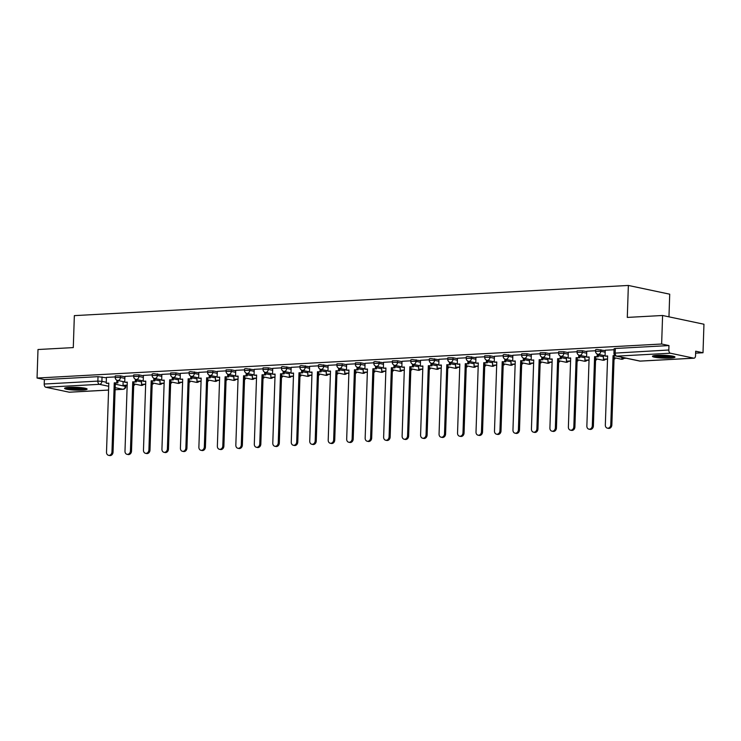<?xml version="1.0" encoding="UTF-8"?>
<svg xmlns="http://www.w3.org/2000/svg" width="741" height="741" viewBox="0 0 741 741"><rect width="100%" height="100%" fill="white"/><g stroke="black" fill="none" stroke-linecap="round" stroke-linejoin="round"><path stroke-width="1.11" d="M124.914 376.808L120.514 375.882L115.263 375.909L115.207 377.493L120.468 377.456L124.859 378.382M143.393 375.798L138.993 374.872L133.732 374.909L133.686 376.484L138.938 376.447L143.337 377.382M161.862 374.798L153.443 373.649L152.211 373.899L152.155 375.474L157.416 375.446L161.816 376.372M180.341 373.788L175.941 372.862L170.68 372.89L170.634 374.474L175.886 374.437L180.285 375.363M198.81 372.779L190.391 371.63L189.159 371.889L189.103 373.464L194.364 373.427L198.764 374.362M217.289 371.778L212.889 370.852L207.637 370.88L207.582 372.454L212.843 372.427L217.233 373.353M235.768 370.769L231.368 369.842L226.107 369.87L226.061 371.454L231.312 371.417L235.712 372.343M254.237 369.759L245.817 368.61L244.586 368.87L244.53 370.444L249.791 370.407L254.182 371.343M272.716 368.759L268.316 367.832L263.055 367.86L263.009 369.435L268.261 369.407L272.66 370.333M291.185 367.749L282.766 366.6L281.534 366.851L281.478 368.434L286.739 368.397L291.139 369.324M309.664 366.739L301.244 365.591L300.012 365.85L299.957 367.425L305.218 367.388L309.608 368.323M328.133 365.739L319.714 364.591L318.482 364.841L318.426 366.415L323.687 366.387L328.087 367.314M346.612 364.729L342.212 363.803L336.96 363.831L336.905 365.415L342.166 365.378L346.556 366.304M365.091 363.72L360.691 362.794L355.43 362.831L355.384 364.405L360.635 364.368L365.035 365.304M383.56 362.72L375.141 361.571L373.909 361.821L373.853 363.396L379.114 363.368L383.514 364.294M402.039 361.71L397.639 360.784L392.378 360.811L392.332 362.395L397.584 362.358L401.983 363.285M420.508 360.71L412.089 359.552L410.857 359.811L410.801 361.386L416.062 361.349L420.462 362.284M438.987 359.7L430.567 358.551L429.335 358.801L429.28 360.376L434.541 360.348L438.931 361.275M457.466 358.69L453.066 357.764L447.805 357.792L447.759 359.376L453.01 359.339L457.41 360.265M475.935 357.69L467.515 356.532L466.284 356.791L466.228 358.366L471.489 358.329L475.889 359.265M494.414 356.68L490.014 355.754L484.753 355.782L484.707 357.357L489.958 357.329L494.358 358.255M512.883 355.671L504.464 354.522L503.232 354.772L503.176 356.356L508.437 356.319L512.837 357.245M531.362 354.67L526.962 353.735L521.71 353.772L521.655 355.347L526.916 355.31L531.306 356.245M549.841 353.661L545.441 352.735L540.18 352.762L540.133 354.337L545.385 354.309L549.785 355.235M568.31 352.651L563.91 351.725L558.658 351.753L558.603 353.337L563.864 353.3L568.254 354.226M586.789 351.651L582.389 350.715L577.128 350.752L577.082 352.327L582.333 352.29L586.733 353.225M605.258 350.641L596.838 349.493L595.607 349.743L595.551 351.317L600.812 351.29L605.212 352.216M670.179 358.06A11.272 1.408 -178.1 0 0 674.995 357.069A11.272 1.408 -178.1 0 0 668.956 355.615A11.272 1.408 -178.1 0 0 657.276 355.328A11.272 1.408 -178.1 0 0 652.46 356.319A11.272 1.408 -178.1 0 0 658.499 357.764A11.272 1.408 -178.1 0 0 670.179 358.06M82.297 390.081A11.272 1.408 -178.1 0 0 87.114 389.099A11.272 1.408 -178.1 0 0 81.075 387.645A11.272 1.408 -178.1 0 0 69.395 387.358A11.272 1.408 -178.1 0 0 64.578 388.349A11.272 1.408 -178.1 0 0 70.617 389.794A11.272 1.408 -178.1 0 0 82.297 390.081M695.614 353.151L703.005 352.753L695.679 351.206L695.54 355.652A2.89 1.649 86.9 0 1 694.039 358.19A2.89 1.649 86.9 0 1 693.789 358.162L670.373 353.216L616.725 356.143L640.141 361.089L693.789 358.162M668.966 316.842L669.716 294.186L628.359 285.452L627.294 317.417L662.593 315.49L661.639 344.019L37.05 378.04L37.995 349.52L73.285 347.594L74.35 315.629L628.359 285.452M662.593 315.49L703.95 324.234L703.005 352.753M69.691 392.165A2.89 1.649 -93.1 0 1 69.45 392.211A2.89 1.649 -93.1 0 1 69.191 392.193L45.785 387.247A2.89 1.649 -93.1 0 1 44.219 384.033L44.367 379.587L98.016 376.669L106.435 377.817M44.367 379.587L37.05 378.04M668.966 345.565L615.317 348.483L614.085 348.733L613.937 353.179L668.817 350.002L668.966 345.565L661.639 344.019M668.817 350.002A2.89 1.649 86.9 0 0 670.373 353.216M614.048 349.743L605.212 350.224L605.082 356.097L607.629 355.958L605.332 425.038A3.325 2.695 -78.1 0 0 607.37 428.15A3.325 2.695 -78.1 0 0 610.779 424.741L613.076 355.661L615.039 355.55M595.569 350.743L586.742 351.225L586.603 357.097L589.151 356.958L586.863 426.047A3.325 2.695 -78.1 0 0 588.9 429.15A3.325 2.695 -78.1 0 0 592.309 425.751L594.597 356.662L598.219 356.754L598.302 354.337M577.1 351.753L568.264 352.234L568.134 358.107L570.672 357.968L568.384 427.057A3.325 2.695 -78.1 0 0 570.422 430.16A3.325 2.695 -78.1 0 0 573.83 426.76L576.128 357.671L579.749 357.764L579.823 355.347M558.621 352.762L549.85 353.253M540.152 353.763L531.316 354.244L531.177 360.117L533.724 359.978L531.436 429.067A3.325 2.695 -78.1 0 0 533.474 432.17A3.325 2.695 -78.1 0 0 536.882 428.77L539.17 359.681L542.792 359.774L542.875 357.357M521.673 354.772L512.837 355.254L512.707 361.126L515.254 360.987L512.957 430.076A3.325 2.695 -78.1 0 0 514.995 433.179A3.325 2.695 -78.1 0 0 518.404 429.78L520.701 360.691L524.322 360.784L524.406 358.366M503.195 355.782L494.423 356.273M484.725 356.782L475.954 357.282M466.246 357.792L457.419 358.274L457.28 364.146L459.828 364.007L457.54 433.096A3.325 2.695 -78.1 0 0 459.568 436.199A3.325 2.695 -78.1 0 0 462.986 432.8L465.274 363.711L468.896 363.803L468.979 361.386M447.777 358.801L438.941 359.283L438.802 365.156L441.349 365.017L439.061 434.096A3.325 2.695 -78.1 0 0 441.099 437.209A3.325 2.695 -78.1 0 0 444.507 433.8L446.804 364.72L450.426 364.804L450.5 362.395M429.298 359.802L420.527 360.302M410.82 360.811L401.993 361.293L401.854 367.166L404.401 367.027L402.113 436.116A3.325 2.695 -78.1 0 0 404.151 439.218A3.325 2.695 -78.1 0 0 407.559 435.819L409.847 366.73L413.469 366.823L413.552 364.405M392.35 361.821L383.514 362.303L383.384 368.175L385.931 368.036L383.634 437.116A3.325 2.695 -78.1 0 0 385.672 440.228A3.325 2.695 -78.1 0 0 389.081 436.82L391.378 367.74L394.999 367.823L395.073 365.415M373.872 362.821L365.044 363.303L364.905 369.175L367.453 369.037L365.165 438.126A3.325 2.695 -78.1 0 0 367.193 441.228A3.325 2.695 -78.1 0 0 370.611 437.829L372.899 368.74L376.521 368.833L376.604 366.415M355.402 363.831L346.631 364.322M336.923 364.841L328.096 365.322L327.957 371.195L330.505 371.056L328.207 440.135A3.325 2.695 -78.1 0 0 330.245 443.248A3.325 2.695 -78.1 0 0 333.663 439.839L335.951 370.759L339.573 370.843L339.656 368.434M318.454 365.841L309.618 366.323L309.479 372.195L312.026 372.056L309.738 441.145A3.325 2.695 -78.1 0 0 311.776 444.248A3.325 2.695 -78.1 0 0 315.184 440.849L317.472 371.76L321.094 371.852L321.177 369.435M299.975 366.851L291.139 367.332L291.009 373.205L293.556 373.066L291.259 442.155A3.325 2.695 -78.1 0 0 293.297 445.258A3.325 2.695 -78.1 0 0 296.706 441.858L299.003 372.769L302.624 372.862L302.699 370.444M281.497 367.86L272.725 368.351M263.027 368.861L254.191 369.342L254.061 375.215L256.608 375.076L254.311 444.165A3.325 2.695 -78.1 0 0 256.349 447.268A3.325 2.695 -78.1 0 0 259.758 443.868L262.055 374.779L265.676 374.872L265.75 372.454M244.549 369.87L235.721 370.352L235.582 376.224L238.13 376.085L235.833 445.174A3.325 2.695 -78.1 0 0 237.87 448.277A3.325 2.695 -78.1 0 0 241.288 444.878L243.576 375.789L247.198 375.882L247.281 373.464M226.079 370.88L217.298 371.371M207.6 371.88L198.829 372.38M189.122 372.89L180.295 373.371L180.156 379.244L182.703 379.105L180.415 448.194A3.325 2.695 -78.1 0 0 182.453 451.297A3.325 2.695 -78.1 0 0 185.861 447.897L188.149 378.808L191.771 378.901L191.854 376.484M170.652 373.899L161.816 374.381L161.686 380.253L164.233 380.114L161.936 449.194A3.325 2.695 -78.1 0 0 163.974 452.306A3.325 2.695 -78.1 0 0 167.383 448.898L169.68 379.818L173.301 379.901L173.375 377.493M152.174 374.9L143.402 375.4M133.704 375.909L124.923 376.4M115.226 376.919L106.398 377.401L106.259 383.273L108.807 383.134L106.509 452.214A3.325 2.695 -78.1 0 0 108.547 455.317A3.325 2.695 -78.1 0 0 111.965 451.917L114.253 382.838L117.875 382.921L117.958 380.513M610.779 424.741L611.853 424.973A3.325 2.695 101.9 0 1 608.444 428.372L607.37 428.15M605.082 356.097L607.62 356.245M621.866 357.301L621.838 358.19L622.912 358.422L626.302 358.236M621.838 358.19L625.228 358.005M611.853 424.973L614.15 355.884L615.438 355.819M614.15 355.884L613.076 355.661M673.069 356.217A9.753 1.213 1.9 0 1 663.723 356.764A9.753 1.213 1.9 0 1 654.433 355.597M656.98 355.347A9.031 1.13 -178.1 0 0 670.549 355.8M653.497 355.773A11.198 1.399 -178.1 0 0 663.714 356.94A11.198 1.399 -178.1 0 0 673.986 356.449M85.187 388.238A9.753 1.213 1.9 0 1 75.841 388.793A9.753 1.213 1.9 0 1 66.551 387.626M69.098 387.376A9.031 1.13 -178.1 0 0 82.668 387.821M65.616 387.793A11.198 1.399 -178.1 0 0 75.832 388.969A11.198 1.399 -178.1 0 0 86.113 388.479M592.309 425.751L593.384 425.982A3.325 2.695 101.9 0 1 589.975 429.382L588.9 429.15M586.603 357.097L589.141 357.245M597.227 354.041L597.144 356.523M614.048 358.903L614.974 358.848L615.011 357.875M603.489 355.439L603.359 359.2L607.518 359.255M614.057 358.653L614.974 358.848M603.359 359.2L607.527 358.968M593.384 425.982L595.671 356.893L598.219 356.754M595.671 356.893L594.597 356.662M573.83 426.76L574.905 426.983A3.325 2.695 101.9 0 1 571.496 430.382L570.422 430.16M568.134 358.107L570.663 358.255M578.749 355.05L578.675 357.533M595.579 359.904L596.505 359.857L596.533 358.876M585.01 356.44L584.89 360.2L589.039 360.265M595.579 359.663L596.505 359.857M584.89 360.2L589.049 359.978M574.905 426.983L577.202 357.903L579.749 357.764M577.202 357.903L576.128 357.671M555.361 427.761L556.435 427.992A3.325 2.695 101.9 0 1 553.018 431.392L551.943 431.169A3.325 2.695 -78.1 0 0 555.361 427.761L557.649 358.681L561.27 358.764L561.354 356.356M549.85 353.235L549.655 359.116L552.202 358.977L549.905 428.057A3.325 2.695 -78.1 0 0 551.943 431.169M549.655 359.116L552.193 359.265M560.279 356.05L560.196 358.542M577.1 360.913L578.026 360.867L578.063 359.885M566.541 357.449L566.411 361.21L570.57 361.275M577.109 360.672L578.026 360.867M566.411 361.21L570.579 360.987M556.435 427.992L558.723 358.903L561.27 358.764M558.723 358.903L557.649 358.681M536.882 428.77L537.957 429.002A3.325 2.695 101.9 0 1 534.548 432.401L533.474 432.17M531.177 360.117L533.715 360.265M541.801 357.06L541.717 359.542M558.621 361.923L559.557 361.867L559.585 360.895M548.062 358.459L547.942 362.219L552.091 362.275M558.631 361.673L559.557 361.867M547.942 362.219L552.101 361.988M537.957 429.002L540.254 359.913L542.792 359.774M540.254 359.913L539.17 359.681M518.404 429.78L519.487 430.002A3.325 2.695 101.9 0 1 516.069 433.402L514.995 433.179M512.707 361.126L515.245 361.275M523.331 358.07L523.248 360.552M540.152 362.923L541.078 362.877L541.115 361.895M529.583 359.459L529.463 363.22L533.613 363.285M540.161 362.682L541.078 362.877M529.463 363.22L533.631 362.997M519.487 430.002L521.775 360.923L524.322 360.784M521.775 360.923L520.701 360.691M499.934 430.78L501.009 431.012A3.325 2.695 101.9 0 1 497.6 434.411L496.526 434.189A3.325 2.695 -78.1 0 0 499.934 430.78L502.222 361.701L505.844 361.784L505.927 359.376M494.423 356.254L494.228 362.136L496.776 361.997L494.488 431.077A3.325 2.695 -78.1 0 0 496.526 434.189M494.228 362.136L496.766 362.284M504.853 359.07L504.769 361.562M521.673 363.933L522.6 363.887L522.637 362.905M511.114 360.469L510.984 364.229L515.143 364.294M521.683 363.692L522.6 363.887M510.984 364.229L515.152 364.007M501.009 431.012L503.296 361.923L505.844 361.784M503.296 361.923L502.222 361.701M481.455 431.79L482.53 432.022A3.325 2.695 101.9 0 1 479.121 435.421L478.047 435.189A3.325 2.695 -78.1 0 0 481.455 431.79L483.753 362.701L487.374 362.794L487.448 360.376M475.954 357.264L475.759 363.136L478.306 362.997L476.009 432.086A3.325 2.695 -78.1 0 0 478.047 435.189M475.759 363.136L478.297 363.285M486.383 360.08L486.3 362.562M503.204 364.942L504.13 364.887L504.158 363.914M492.635 361.478L492.515 365.239L496.665 365.294M503.204 364.692L504.13 364.887M492.515 365.239L496.674 365.007M482.53 432.022L484.827 362.933L487.374 362.794M484.827 362.933L483.753 362.701M462.986 432.8L464.061 433.022A3.325 2.695 101.9 0 1 460.652 436.421L459.568 436.199M457.28 364.146L459.818 364.294M467.904 361.089L467.821 363.572M484.725 365.943L485.651 365.897L485.688 364.915M474.166 362.479L474.036 366.239L478.195 366.304M484.734 365.702L485.651 365.897M474.036 366.239L478.204 366.017M464.061 433.022L466.348 363.942L468.896 363.803M466.348 363.942L465.274 363.711M444.507 433.8L445.582 434.031A3.325 2.695 101.9 0 1 442.173 437.431L441.099 437.209M438.802 365.156L441.34 365.304M449.426 362.09L449.342 364.581M466.246 366.952L467.182 366.906L467.21 365.924M455.687 363.488L455.567 367.249L459.716 367.314M466.256 366.712L467.182 366.906M455.567 367.249L459.726 367.027M445.582 434.031L447.879 364.942L450.426 364.804M447.879 364.942L446.804 364.72M426.038 434.81L427.112 435.041A3.325 2.695 101.9 0 1 423.695 438.44L422.62 438.209A3.325 2.695 -78.1 0 0 426.038 434.81L428.326 365.721L431.947 365.813L432.031 363.396M420.527 360.283L420.332 366.156L422.879 366.017L420.582 435.106A3.325 2.695 -78.1 0 0 422.62 438.209M420.332 366.156L422.87 366.304M430.956 363.099L430.873 365.582M447.777 367.962L448.703 367.906L448.74 366.934M437.218 364.498L437.088 368.258L441.247 368.314M447.786 367.712L448.703 367.906M437.088 368.258L441.256 368.027M427.112 435.041L429.4 365.952L431.947 365.813M429.4 365.952L428.326 365.721M407.559 435.819L408.634 436.041A3.325 2.695 101.9 0 1 405.225 439.441L404.151 439.218M401.854 367.166L404.391 367.314M412.478 364.109L412.394 366.591M429.298 368.962L430.234 368.916L430.262 367.934M418.739 365.498L418.609 369.259L422.768 369.324M429.308 368.722L430.234 368.916M418.609 369.259L422.778 369.037M408.634 436.041L410.922 366.962L413.469 366.823M410.922 366.962L409.847 366.73M389.081 436.82L390.155 437.051A3.325 2.695 101.9 0 1 386.746 440.45L385.672 440.228M383.384 368.175L385.922 368.323M394.008 365.109L393.925 367.601M410.829 369.972L411.755 369.926L411.783 368.944M400.26 366.508L400.14 370.268L404.29 370.333M410.838 369.731L411.755 369.926M400.14 370.268L404.299 370.046M390.155 437.051L392.452 367.962L394.999 367.823M392.452 367.962L391.378 367.74M370.611 437.829L371.686 438.061A3.325 2.695 101.9 0 1 368.277 441.46L367.193 441.228M364.905 369.175L367.443 369.324M375.53 366.119L375.446 368.601M392.35 370.982L393.276 370.926L393.314 369.954M381.791 367.517L381.661 371.278L385.82 371.334M392.36 370.732L393.276 370.926M381.661 371.278L385.829 371.046M371.686 438.061L373.973 368.972L376.521 368.833M373.973 368.972L372.899 368.74M352.132 438.839L353.207 439.061A3.325 2.695 101.9 0 1 349.798 442.46L348.724 442.238A3.325 2.695 -78.1 0 0 352.132 438.839L354.43 369.75L358.051 369.842L358.125 367.425M346.631 364.313L346.436 370.185L348.974 370.046L346.686 439.135A3.325 2.695 -78.1 0 0 348.724 442.238M346.436 370.185L348.965 370.333M357.051 367.128L356.967 369.611M373.872 371.982L374.807 371.936L374.835 370.954M363.312 368.518L363.192 372.278L367.341 372.343M373.881 371.741L374.807 371.936M363.192 372.278L367.351 372.056M353.207 439.061L355.504 369.981L358.051 369.842M355.504 369.981L354.43 369.75M333.663 439.839L334.737 440.071A3.325 2.695 101.9 0 1 331.32 443.47L330.245 443.248M327.957 371.195L330.495 371.343M338.581 368.129L338.498 370.62M355.402 372.992L356.328 372.945L356.365 371.963M344.843 369.527L344.713 373.288L348.872 373.353M355.411 372.751L356.328 372.945M344.713 373.288L348.881 373.066M334.737 440.071L337.025 370.982L339.573 370.843M337.025 370.982L335.951 370.759M315.184 440.849L316.259 441.08A3.325 2.695 101.9 0 1 312.85 444.48L311.776 444.248M309.479 372.195L312.017 372.343M320.103 369.138L320.019 371.621M336.923 374.001L337.859 373.946L337.887 372.973M326.364 370.537L326.244 374.298L330.393 374.353M336.933 373.751L337.859 373.946M326.244 374.298L330.403 374.066M316.259 441.08L318.556 371.991L321.094 371.852M318.556 371.991L317.472 371.76M296.706 441.858L297.78 442.081A3.325 2.695 101.9 0 1 294.372 445.48L293.297 445.258M291.009 373.205L293.547 373.353M301.633 370.148L301.55 372.63M318.454 375.002L319.38 374.955L319.408 373.973M307.885 371.537L307.765 375.298L311.915 375.363M318.463 374.761L319.38 374.955M307.765 375.298L311.924 375.076M297.78 442.081L300.077 373.001L302.624 372.862M300.077 373.001L299.003 372.769M278.236 442.859L279.311 443.09A3.325 2.695 101.9 0 1 275.902 446.49L274.828 446.267A3.325 2.695 -78.1 0 0 278.236 442.859L280.524 373.779L284.146 373.862L284.229 371.454M272.725 368.333L272.531 374.214L275.078 374.075L272.79 443.155A3.325 2.695 -78.1 0 0 274.828 446.267M272.531 374.214L275.068 374.362M283.155 371.148L283.071 373.64M299.975 376.011L300.902 375.965L300.939 374.983M289.416 372.547L289.286 376.308L293.445 376.363M299.985 375.77L300.902 375.965M289.286 376.308L293.455 376.085M279.311 443.09L281.599 374.001L284.146 373.862M281.599 374.001L280.524 373.779M259.758 443.868L260.832 444.1A3.325 2.695 101.9 0 1 257.423 447.499L256.349 447.268M254.061 375.215L256.59 375.363M264.676 372.158L264.602 374.64M281.506 377.021L282.432 376.965L282.46 375.993M270.937 373.557L270.817 377.317L274.967 377.373M281.506 376.771L282.432 376.965M270.817 377.317L274.976 377.086M260.832 444.1L263.129 375.011L265.676 374.872M263.129 375.011L262.055 374.779M241.288 444.878L242.363 445.1A3.325 2.695 101.9 0 1 238.945 448.5L237.87 448.277M235.582 376.224L238.12 376.372M246.207 373.168L246.123 375.65M263.027 378.021L263.953 377.975L263.991 376.993M252.468 374.557L252.338 378.318L256.497 378.382M263.036 377.78L263.953 377.975M252.338 378.318L256.506 378.095M242.363 445.1L244.65 376.02L247.198 375.882M244.65 376.02L243.576 375.789M222.809 445.878L223.884 446.11A3.325 2.695 101.9 0 1 220.475 449.509L219.401 449.287A3.325 2.695 -78.1 0 0 222.809 445.878L225.097 376.798L228.719 376.882L228.802 374.474M217.298 371.352L217.104 377.234L219.651 377.095L217.363 446.175A3.325 2.695 -78.1 0 0 219.401 449.287M217.104 377.234L219.642 377.382M227.728 374.168L227.644 376.66M244.549 379.031L245.484 378.984L245.512 378.003M233.989 375.567L233.869 379.327L238.018 379.383M244.558 378.79L245.484 378.984M233.869 379.327L238.028 379.105M223.884 446.11L226.181 377.021L228.719 376.882M226.181 377.021L225.097 376.798M204.331 446.888L205.414 447.119A3.325 2.695 101.9 0 1 201.997 450.519L200.922 450.287A3.325 2.695 -78.1 0 0 204.331 446.888L206.628 377.799L210.249 377.891L210.333 375.474M198.829 372.362L198.634 378.234L201.181 378.095L198.884 447.184A3.325 2.695 -78.1 0 0 200.922 450.287M198.634 378.234L201.172 378.382M209.258 375.178L209.175 377.66M226.079 380.04L227.005 379.985L227.042 379.012M215.511 376.576L215.39 380.337L219.549 380.392M226.088 379.79L227.005 379.985M215.39 380.337L219.558 380.105M205.414 447.119L207.702 378.03L210.249 377.891M207.702 378.03L206.628 377.799M185.861 447.897L186.936 448.12A3.325 2.695 101.9 0 1 183.527 451.519L182.453 451.297M180.156 379.244L182.694 379.392M190.78 376.187L190.696 378.67M207.6 381.041L208.527 380.994L208.564 380.013M197.041 377.577L196.911 381.337L201.07 381.402M207.61 380.8L208.527 380.994M196.911 381.337L201.08 381.115M186.936 448.12L189.224 379.04L191.771 378.901M189.224 379.04L188.149 378.808M167.383 448.898L168.457 449.129A3.325 2.695 101.9 0 1 165.048 452.529L163.974 452.306M161.686 380.253L164.224 380.402M172.31 377.188L172.227 379.679M189.131 382.05L190.057 382.004L190.085 381.022M178.562 378.586L178.442 382.347L182.592 382.402M189.131 381.81L190.057 382.004M178.442 382.347L182.601 382.124M168.457 449.129L170.754 380.04L173.301 379.901M170.754 380.04L169.68 379.818M148.913 449.907L149.988 450.139A3.325 2.695 101.9 0 1 146.579 453.538L145.495 453.307A3.325 2.695 -78.1 0 0 148.913 449.907L151.201 380.818L154.823 380.911L154.906 378.494M143.402 375.381L143.208 381.254L145.755 381.115L143.467 450.204A3.325 2.695 -78.1 0 0 145.495 453.307M143.208 381.254L145.745 381.402M153.832 378.197L153.748 380.679M170.652 383.06L171.579 383.004L171.616 382.023M160.093 379.596L159.963 383.356L164.122 383.412M170.662 382.81L171.579 383.004M159.963 383.356L164.131 383.125M149.988 450.139L152.276 381.05L154.823 380.911M152.276 381.05L151.201 380.818M130.435 450.917L131.509 451.139A3.325 2.695 101.9 0 1 128.1 454.539L127.026 454.316A3.325 2.695 -78.1 0 0 130.435 450.917L132.732 381.828L136.353 381.921L136.427 379.503M124.933 376.391L124.729 382.263L127.276 382.124L124.988 451.213A3.325 2.695 -78.1 0 0 127.026 454.316M124.729 382.263L127.267 382.412M135.353 379.197L135.27 381.689M152.174 384.06L153.109 384.014L153.137 383.032M141.614 380.596L141.494 384.357L145.644 384.422M152.183 383.819L153.109 384.014M141.494 384.357L145.653 384.134M131.509 451.139L133.806 382.06L136.353 381.921M133.806 382.06L132.732 381.828M111.965 451.917L113.04 452.149A3.325 2.695 101.9 0 1 109.622 455.548L108.547 455.317M106.259 383.273L108.797 383.421M116.883 380.207L116.8 382.699M133.704 385.07L134.63 385.024L134.667 384.042M123.145 381.606L123.015 385.366L127.174 385.422M133.713 384.829L134.63 385.024M123.015 385.366L127.183 385.144M113.04 452.149L115.327 383.06L117.875 382.921M115.327 383.06L114.253 382.838M120.514 375.882L120.468 377.456A2.89 2.343 101.9 0 1 118.004 380.448A2.89 2.343 -78.1 0 1 117.495 380.411L124.747 381.948M138.993 374.872L138.938 376.447A2.89 2.343 101.9 0 1 136.474 379.448A2.89 2.343 -78.1 0 1 135.974 379.411L143.217 380.939M157.463 373.862L157.416 375.446A2.89 2.343 101.9 0 1 154.952 378.438A2.89 2.343 -78.1 0 1 154.452 378.401L161.695 379.929M175.941 372.862L175.886 374.437A2.89 2.343 101.9 0 1 173.422 377.428A2.89 2.343 -78.1 0 1 172.922 377.391L180.165 378.929M194.42 371.852L194.364 373.427A2.89 2.343 101.9 0 1 191.9 376.428A2.89 2.343 -78.1 0 1 191.4 376.391L198.644 377.919M212.889 370.852L212.843 372.427A2.89 2.343 101.9 0 1 210.379 375.418A2.89 2.343 -78.1 0 1 209.87 375.381L217.122 376.91M231.368 369.842L231.312 371.417A2.89 2.343 101.9 0 1 228.849 374.409A2.89 2.343 -78.1 0 1 228.348 374.372L235.592 375.909M249.837 368.833L249.791 370.407A2.89 2.343 101.9 0 1 247.327 373.408A2.89 2.343 -78.1 0 1 246.827 373.371L254.07 374.9M268.316 367.832L268.261 369.407A2.89 2.343 101.9 0 1 265.797 372.399A2.89 2.343 -78.1 0 1 265.297 372.362L272.54 373.89M286.795 366.823L286.739 368.397A2.89 2.343 101.9 0 1 284.275 371.389A2.89 2.343 -78.1 0 1 283.775 371.352L291.018 372.89M305.264 365.813L305.218 367.388A2.89 2.343 101.9 0 1 302.754 370.389A2.89 2.343 -78.1 0 1 302.245 370.352L309.497 371.88M323.743 364.813L323.687 366.387A2.89 2.343 101.9 0 1 321.224 369.379A2.89 2.343 -78.1 0 1 320.723 369.342L327.967 370.87M342.212 363.803L342.166 365.378A2.89 2.343 101.9 0 1 339.702 368.379A2.89 2.343 -78.1 0 1 339.193 368.333L346.445 369.87M360.691 362.794L360.635 364.368A2.89 2.343 101.9 0 1 358.172 367.369A2.89 2.343 -78.1 0 1 357.671 367.332L364.915 368.861M379.17 361.793L379.114 363.368A2.89 2.343 101.9 0 1 376.65 366.36A2.89 2.343 -78.1 0 1 376.15 366.323L383.393 367.851M397.639 360.784L397.584 362.358A2.89 2.343 101.9 0 1 395.12 365.359A2.89 2.343 -78.1 0 1 394.62 365.313L401.863 366.851M416.118 359.774L416.062 361.349A2.89 2.343 101.9 0 1 413.598 364.35A2.89 2.343 -78.1 0 1 413.098 364.313L420.342 365.841M434.587 358.774L434.541 360.348A2.89 2.343 101.9 0 1 432.077 363.34A2.89 2.343 -78.1 0 1 431.568 363.303L438.82 364.831M453.066 357.764L453.01 359.339A2.89 2.343 101.9 0 1 450.547 362.34A2.89 2.343 -78.1 0 1 450.046 362.293L457.29 363.831M471.535 356.754L471.489 358.329A2.89 2.343 101.9 0 1 469.025 361.33A2.89 2.343 -78.1 0 1 468.525 361.293L475.768 362.821M490.014 355.754L489.958 357.329A2.89 2.343 101.9 0 1 487.495 360.321A2.89 2.343 -78.1 0 1 486.994 360.283L494.238 361.812M508.493 354.744L508.437 356.319A2.89 2.343 101.9 0 1 505.973 359.32A2.89 2.343 -78.1 0 1 505.473 359.274L512.716 360.811M526.962 353.735L526.916 355.31A2.89 2.343 101.9 0 1 524.452 358.311A2.89 2.343 -78.1 0 1 523.943 358.274L531.195 359.802M545.441 352.735L545.385 354.309A2.89 2.343 101.9 0 1 542.921 357.301A2.89 2.343 -78.1 0 1 542.421 357.264L549.665 358.792M563.91 351.725L563.864 353.3A2.89 2.343 101.9 0 1 561.4 356.301A2.89 2.343 -78.1 0 1 560.9 356.254L568.143 357.792M582.389 350.715L582.333 352.29A2.89 2.343 101.9 0 1 579.87 355.291A2.89 2.343 -78.1 0 1 579.369 355.254L586.613 356.782M600.868 349.715L600.812 351.29A2.89 2.343 101.9 0 1 598.348 354.281A2.89 2.343 -78.1 0 1 597.848 354.244L605.091 355.773M102.045 376.882L101.897 381.328L106.296 382.254M115.29 384.162L125.822 386.496L125.859 385.496M125.331 385.524L125.303 386.274A2.89 2.343 -78.1 0 1 122.839 389.275L115.179 387.654M108.705 386.283L99.433 384.329L45.785 387.247M69.191 392.193L108.575 390.044M115.105 389.692L122.839 389.275A2.89 1.649 86.9 0 0 123.089 389.294A2.89 2.89 0 0 0 125.822 386.496M136.381 380.818L141.568 381.911M154.86 379.809L160.047 380.911M173.338 378.808L178.525 379.901M191.808 377.799L196.995 378.892M210.287 376.789L215.474 377.891M228.756 375.789L233.943 376.882M247.235 374.779L252.422 375.872M265.713 373.779L270.9 374.872M284.183 372.769L289.37 373.862M302.661 371.76L307.848 372.853M321.131 370.759L326.318 371.852M339.61 369.75L344.797 370.843M358.088 368.74L363.266 369.833M376.558 367.74L381.745 368.833M395.036 366.73L400.223 367.823M413.506 365.721L418.693 366.814M431.984 364.72L437.171 365.813M450.454 363.711L455.641 364.804M468.933 362.701L474.12 363.803M487.411 361.701L492.598 362.794M505.881 360.691L511.068 361.784M524.359 359.681L529.546 360.784M542.829 358.681L548.016 359.774M561.308 357.671L566.495 358.764M579.786 356.662L584.973 357.764M598.256 355.661L603.443 356.754M623.941 358.366A2.89 2.89 0 0 1 621.254 359.19A2.89 2.343 -78.1 0 0 621.755 359.228A2.89 2.343 -78.1 0 0 623.376 358.394M605.462 359.366A2.89 2.89 0 0 1 602.785 360.2A2.89 2.343 -78.1 0 0 603.285 360.237A2.89 2.343 -78.1 0 0 604.906 359.404M586.992 360.376A2.89 2.89 0 0 1 584.306 361.2A2.89 2.343 -78.1 0 0 584.806 361.238A2.89 2.343 -78.1 0 0 586.427 360.404M568.514 361.386A2.89 2.89 0 0 1 565.828 362.21A2.89 2.343 -78.1 0 0 566.337 362.247A2.89 2.343 -78.1 0 0 567.958 361.413M550.044 362.386A2.89 2.89 0 0 1 547.358 363.22A2.89 2.343 -78.1 0 0 547.858 363.257A2.89 2.343 -78.1 0 0 549.479 362.423M531.566 363.396A2.89 2.89 0 0 1 528.879 364.22A2.89 2.343 -78.1 0 0 529.38 364.257A2.89 2.343 -78.1 0 0 531.001 363.423M513.087 364.405A2.89 2.89 0 0 1 510.41 365.23A2.89 2.343 -78.1 0 0 510.91 365.267A2.89 2.343 -78.1 0 0 512.531 364.433M494.618 365.406A2.89 2.89 0 0 1 491.931 366.239A2.89 2.343 -78.1 0 0 492.432 366.276A2.89 2.343 -78.1 0 0 494.052 365.443M476.139 366.415A2.89 2.89 0 0 1 473.453 367.24A2.89 2.343 -78.1 0 0 473.962 367.277A2.89 2.343 -78.1 0 0 475.583 366.443M457.669 367.425A2.89 2.89 0 0 1 454.983 368.249A2.89 2.343 -78.1 0 0 455.483 368.286A2.89 2.343 -78.1 0 0 457.104 367.453M439.191 368.425A2.89 2.89 0 0 1 436.505 369.259A2.89 2.343 -78.1 0 0 437.005 369.296A2.89 2.343 -78.1 0 0 438.635 368.462M420.712 369.435A2.89 2.89 0 0 1 418.035 370.259A2.89 2.343 -78.1 0 0 418.535 370.296A2.89 2.343 -78.1 0 0 420.156 369.463M402.243 370.444A2.89 2.89 0 0 1 399.556 371.269A2.89 2.343 -78.1 0 0 400.057 371.306A2.89 2.343 -78.1 0 0 401.678 370.472M383.764 371.445A2.89 2.89 0 0 1 381.078 372.278A2.89 2.343 -78.1 0 0 381.587 372.315A2.89 2.343 -78.1 0 0 383.208 371.482M365.294 372.454A2.89 2.89 0 0 1 362.608 373.279A2.89 2.343 -78.1 0 0 363.109 373.316A2.89 2.343 -78.1 0 0 364.729 372.482M346.816 373.464A2.89 2.89 0 0 1 344.13 374.288A2.89 2.343 -78.1 0 0 344.639 374.325A2.89 2.343 -78.1 0 0 346.26 373.492M328.346 374.464A2.89 2.89 0 0 1 325.66 375.298A2.89 2.343 -78.1 0 0 326.16 375.335A2.89 2.343 -78.1 0 0 327.781 374.501M309.868 375.474A2.89 2.89 0 0 1 307.182 376.298A2.89 2.343 -78.1 0 0 307.682 376.335A2.89 2.343 -78.1 0 0 309.303 375.502M291.389 376.484A2.89 2.89 0 0 1 288.712 377.308A2.89 2.343 -78.1 0 0 289.212 377.345A2.89 2.343 -78.1 0 0 290.833 376.511M272.92 377.484A2.89 2.89 0 0 1 270.233 378.318A2.89 2.343 -78.1 0 0 270.734 378.355A2.89 2.343 -78.1 0 0 272.355 377.521M254.441 378.494A2.89 2.89 0 0 1 251.755 379.318A2.89 2.343 -78.1 0 0 252.264 379.355A2.89 2.343 -78.1 0 0 253.885 378.521M235.971 379.503A2.89 2.89 0 0 1 233.285 380.328A2.89 2.343 -78.1 0 0 233.786 380.365A2.89 2.343 -78.1 0 0 235.406 379.531M217.493 380.504A2.89 2.89 0 0 1 214.807 381.337A2.89 2.343 -78.1 0 0 215.307 381.374A2.89 2.343 -78.1 0 0 216.928 380.541M199.014 381.513A2.89 2.89 0 0 1 196.337 382.337A2.89 2.343 -78.1 0 0 196.837 382.375A2.89 2.343 -78.1 0 0 198.458 381.541M180.545 382.523A2.89 2.89 0 0 1 177.859 383.347A2.89 2.343 -78.1 0 0 178.359 383.384A2.89 2.343 -78.1 0 0 179.98 382.551M162.066 383.523A2.89 2.89 0 0 1 159.38 384.357A2.89 2.343 -78.1 0 0 159.889 384.394A2.89 2.343 -78.1 0 0 161.51 383.56M143.597 384.533A2.89 2.89 0 0 1 140.91 385.357A2.89 2.343 -78.1 0 0 141.411 385.394A2.89 2.343 -78.1 0 0 143.032 384.56M615.317 348.483L615.169 352.929A2.89 1.649 -93.1 0 0 616.725 356.143A2.89 2.343 101.9 0 1 616.225 356.106L639.631 361.052A2.89 2.89 0 0 0 640.391 361.108A2.89 1.649 86.9 0 0 640.641 361.062M98.016 376.669L97.868 381.106L101.897 381.328A2.89 2.343 -78.1 0 1 99.433 384.329A2.89 1.649 -93.1 0 1 97.868 381.106L44.219 384.033M694.039 358.19L640.391 361.108A2.89 1.649 86.9 0 1 640.141 361.089A2.89 2.343 101.9 0 1 639.631 361.052M621.254 359.19L614.094 357.681M595.551 351.317A2.89 2.89 0 0 0 597.848 354.244M602.785 360.2L595.616 358.681M577.082 352.327A2.89 2.89 0 0 0 579.369 355.254M584.306 361.2L577.137 359.691M558.603 353.337A2.89 2.89 0 0 0 560.9 356.254M565.828 362.21L558.668 360.7M540.133 354.337A2.89 2.89 0 0 0 542.421 357.264M547.358 363.22L540.189 361.701M521.655 355.347A2.89 2.89 0 0 0 523.943 358.274M528.879 364.22L521.72 362.71M503.176 356.356A2.89 2.89 0 0 0 505.473 359.274M510.41 365.23L503.241 363.72M484.707 357.357A2.89 2.89 0 0 0 486.994 360.283M491.931 366.239L484.762 364.72M466.228 358.366A2.89 2.89 0 0 0 468.525 361.293M473.453 367.24L466.293 365.73M447.759 359.376A2.89 2.89 0 0 0 450.046 362.293M454.983 368.249L447.814 366.739M429.28 360.376A2.89 2.89 0 0 0 431.568 363.303M436.505 369.259L429.345 367.74M410.801 361.386A2.89 2.89 0 0 0 413.098 364.313M418.035 370.259L410.866 368.749M392.332 362.395A2.89 2.89 0 0 0 394.62 365.313M399.556 371.269L392.387 369.759M373.853 363.396A2.89 2.89 0 0 0 376.15 366.323M381.078 372.278L373.918 370.759M355.384 364.405A2.89 2.89 0 0 0 357.671 367.332M362.608 373.279L355.439 371.769M336.905 365.415A2.89 2.89 0 0 0 339.193 368.333M344.13 374.288L336.97 372.779M318.426 366.415A2.89 2.89 0 0 0 320.723 369.342M325.66 375.298L318.491 373.779M299.957 367.425A2.89 2.89 0 0 0 302.245 370.352M307.182 376.298L300.022 374.789M281.478 368.434A2.89 2.89 0 0 0 283.775 371.352M288.712 377.308L281.543 375.798M263.009 369.435A2.89 2.89 0 0 0 265.297 372.362M270.233 378.318L263.064 376.798M244.53 370.444A2.89 2.89 0 0 0 246.827 373.371M251.755 379.318L244.595 377.808M226.061 371.454A2.89 2.89 0 0 0 228.348 374.372M233.285 380.328L226.116 378.818M207.582 372.454A2.89 2.89 0 0 0 209.87 375.381M214.807 381.337L207.647 379.818M189.103 373.464A2.89 2.89 0 0 0 191.4 376.391M196.337 382.337L189.168 380.828M170.634 374.474A2.89 2.89 0 0 0 172.922 377.391M177.859 383.347L170.689 381.828M152.155 375.474A2.89 2.89 0 0 0 154.452 378.401M159.38 384.357L152.22 382.838M133.686 376.484A2.89 2.89 0 0 0 135.974 379.411M140.91 385.357L133.741 383.847M115.207 377.493A2.89 2.89 0 0 0 117.495 380.411M69.45 392.211L108.575 390.081M115.105 389.729L123.089 389.294M613.937 353.179A2.89 2.89 0 0 0 616.225 356.106"/></g></svg>
